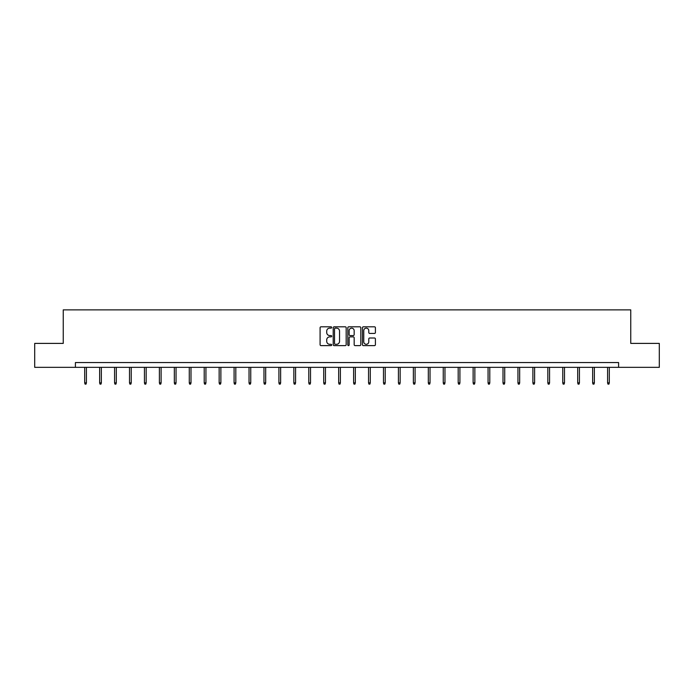 <?xml version="1.0" encoding="UTF-8"?>
<svg xmlns="http://www.w3.org/2000/svg" width="694" height="694" viewBox="0 0 694 694"><rect width="100%" height="100%" fill="white"/><g stroke="black" fill="none" stroke-linecap="round" stroke-linejoin="round"><path stroke-width="1.04" d="M331.68 327.473A0.659 0.659 0 0 0 331.021 326.813L321.036 326.813A0.937 0.937 0 0 0 320.09 327.759L320.09 344.675A0.937 0.937 0 0 0 321.036 345.621L331.021 345.621A0.659 0.659 0 0 0 331.68 344.961A0.659 0.659 0 0 0 331.021 344.302L329.728 344.302A3.01 3.01 0 0 1 326.718 341.292L326.718 339.887A3.01 3.01 0 0 1 329.728 336.876L331.021 336.876A0.659 0.659 0 0 0 331.68 336.217A0.659 0.659 0 0 0 331.021 335.558L329.728 335.558A3.01 3.01 0 0 1 326.718 332.547L326.718 331.142A3.01 3.01 0 0 1 329.728 328.132L331.021 328.132A0.659 0.659 0 0 0 331.68 327.473M374.474 333.441A0.937 0.937 0 0 0 375.411 332.504L375.411 327.759A0.937 0.937 0 0 0 374.474 326.813L363.378 326.813A0.937 0.937 0 0 0 362.442 327.759L362.442 344.675A0.937 0.937 0 0 0 363.378 345.621L374.474 345.621A0.937 0.937 0 0 0 375.411 344.675L375.411 338.941A0.937 0.937 0 0 0 374.474 338.004L369.728 338.004A0.937 0.937 0 0 0 368.783 338.941L368.783 341.786A2.516 2.516 0 0 1 366.267 344.302A2.516 2.516 0 0 1 363.76 341.786L363.76 330.648A2.516 2.516 0 0 1 366.267 328.132A2.516 2.516 0 0 1 368.783 330.648L368.783 332.504A0.937 0.937 0 0 0 369.728 333.441L374.474 333.441M75.403 367.343L34.7 367.343L34.7 343.4L63.241 343.4L63.241 309.88L630.759 309.88L630.759 343.4L659.3 343.4L659.3 367.343L618.597 367.343L618.597 362.554L75.403 362.554L75.403 367.343L618.597 367.343M346.176 327.759A0.937 0.937 0 0 0 345.239 326.813L334.144 326.813A0.937 0.937 0 0 0 333.207 327.759L333.207 344.675A0.937 0.937 0 0 0 334.144 345.621L345.239 345.621A0.937 0.937 0 0 0 346.176 344.675L346.176 327.759M348.761 326.813L359.856 326.813A0.937 0.937 0 0 1 360.793 327.759L360.793 344.675A0.937 0.937 0 0 1 359.856 345.621L355.111 345.621A0.937 0.937 0 0 1 354.166 344.675L354.166 337.813A0.937 0.937 0 0 0 353.229 336.876L350.08 336.876A0.937 0.937 0 0 0 349.143 337.813L349.143 344.961A0.659 0.659 0 0 1 348.483 345.621A0.659 0.659 0 0 1 347.824 344.961L347.824 327.759A0.937 0.937 0 0 1 348.761 326.813M335.176 328.132A0.659 0.659 0 0 0 334.525 328.791L334.525 343.643A0.659 0.659 0 0 0 335.176 344.302L336.538 344.302A3.01 3.01 0 0 0 339.548 341.292L339.548 331.142A3.01 3.01 0 0 0 336.538 328.132L335.176 328.132M354.166 330.691A2.516 2.516 0 0 0 351.65 328.175A2.516 2.516 0 0 0 349.143 330.691L349.143 334.621A0.937 0.937 0 0 0 350.08 335.558L353.229 335.558A0.937 0.937 0 0 0 354.166 334.621L354.166 330.691M86.412 382.871L86.03 384.12L85.076 384.12L84.694 382.871L86.412 382.871L86.412 367.343M84.694 382.871L84.694 367.343M101.359 382.871L100.968 384.12L100.014 384.12L99.632 382.871L101.359 382.871L101.359 367.343M99.632 382.871L99.632 367.343M116.297 382.871L115.915 384.12L114.952 384.12L114.571 382.871L116.297 382.871L116.297 367.343M114.571 382.871L114.571 367.343M131.235 382.871L130.854 384.12L129.891 384.12L129.509 382.871L131.235 382.871L131.235 367.343M129.509 382.871L129.509 367.343M146.174 382.871L145.792 384.12L144.829 384.12L144.447 382.871L146.174 382.871L146.174 367.343M144.447 382.871L144.447 367.343M161.112 382.871L160.73 384.12L159.776 384.12L159.394 382.871L161.112 382.871L161.112 367.343M159.394 382.871L159.394 367.343M176.05 382.871L175.669 384.12L174.715 384.12L174.333 382.871L176.05 382.871L176.05 367.343M174.333 382.871L174.333 367.343M190.997 382.871L190.607 384.12L189.653 384.12L189.271 382.871L190.997 382.871L190.997 367.343M189.271 382.871L189.271 367.343M205.936 382.871L205.554 384.12L204.591 384.12L204.21 382.871L205.936 382.871L205.936 367.343M204.21 382.871L204.21 367.343M220.874 382.871L220.492 384.12L219.53 384.12L219.148 382.871L220.874 382.871L220.874 367.343M219.148 382.871L219.148 367.343M235.813 382.871L235.431 384.12L234.477 384.12L234.086 382.871L235.813 382.871L235.813 367.343M234.086 382.871L234.086 367.343M250.751 382.871L250.369 384.12L249.415 384.12L249.033 382.871L250.751 382.871L250.751 367.343M249.033 382.871L249.033 367.343M265.689 382.871L265.308 384.12L264.353 384.12L263.972 382.871L265.689 382.871L265.689 367.343M263.972 382.871L263.972 367.343M280.636 382.871L280.246 384.12L279.292 384.12L278.91 382.871L280.636 382.871L280.636 367.343M278.91 382.871L278.91 367.343M295.575 382.871L295.193 384.12L294.23 384.12L293.848 382.871L295.575 382.871L295.575 367.343M293.848 382.871L293.848 367.343M310.513 382.871L310.131 384.12L309.168 384.12L308.787 382.871L310.513 382.871L310.513 367.343M308.787 382.871L308.787 367.343M325.451 382.871L325.07 384.12L324.115 384.12L323.725 382.871L325.451 382.871L325.451 367.343M323.725 382.871L323.725 367.343M340.39 382.871L340.008 384.12L339.054 384.12L338.672 382.871L340.39 382.871L340.39 367.343M338.672 382.871L338.672 367.343M355.328 382.871L354.946 384.12L353.992 384.12L353.61 382.871L355.328 382.871L355.328 367.343M353.61 382.871L353.61 367.343M370.275 382.871L369.885 384.12L368.93 384.12L368.549 382.871L370.275 382.871L370.275 367.343M368.549 382.871L368.549 367.343M385.213 382.871L384.832 384.12L383.869 384.12L383.487 382.871L385.213 382.871L385.213 367.343M383.487 382.871L383.487 367.343M400.152 382.871L399.77 384.12L398.807 384.12L398.425 382.871L400.152 382.871L400.152 367.343M398.425 382.871L398.425 367.343M415.09 382.871L414.708 384.12L413.754 384.12L413.364 382.871L415.09 382.871L415.09 367.343M413.364 382.871L413.364 367.343M430.028 382.871L429.647 384.12L428.692 384.12L428.311 382.871L430.028 382.871L430.028 367.343M428.311 382.871L428.311 367.343M444.967 382.871L444.585 384.12L443.631 384.12L443.249 382.871L444.967 382.871L444.967 367.343M443.249 382.871L443.249 367.343M459.914 382.871L459.523 384.12L458.569 384.12L458.187 382.871L459.914 382.871L459.914 367.343M458.187 382.871L458.187 367.343M474.852 382.871L474.47 384.12L473.508 384.12L473.126 382.871L474.852 382.871L474.852 367.343M473.126 382.871L473.126 367.343M489.791 382.871L489.409 384.12L488.446 384.12L488.064 382.871L489.791 382.871L489.791 367.343M488.064 382.871L488.064 367.343M504.729 382.871L504.347 384.12L503.393 384.12L503.003 382.871L504.729 382.871L504.729 367.343M503.003 382.871L503.003 367.343M519.667 382.871L519.286 384.12L518.331 384.12L517.95 382.871L519.667 382.871L519.667 367.343M517.95 382.871L517.95 367.343M534.606 382.871L534.224 384.12L533.27 384.12L532.888 382.871L534.606 382.871L534.606 367.343M532.888 382.871L532.888 367.343M549.553 382.871L549.171 384.12L548.208 384.12L547.826 382.871L549.553 382.871L549.553 367.343M547.826 382.871L547.826 367.343M564.491 382.871L564.109 384.12L563.146 384.12L562.765 382.871L564.491 382.871L564.491 367.343M562.765 382.871L562.765 367.343M579.429 382.871L579.048 384.12L578.085 384.12L577.703 382.871L579.429 382.871L579.429 367.343M577.703 382.871L577.703 367.343M594.368 382.871L593.986 384.12L593.032 384.12L592.641 382.871L594.368 382.871L594.368 367.343M592.641 382.871L592.641 367.343M609.306 382.871L608.924 384.12L607.97 384.12L607.588 382.871L609.306 382.871L609.306 367.343M607.588 382.871L607.588 367.343"/></g></svg>
